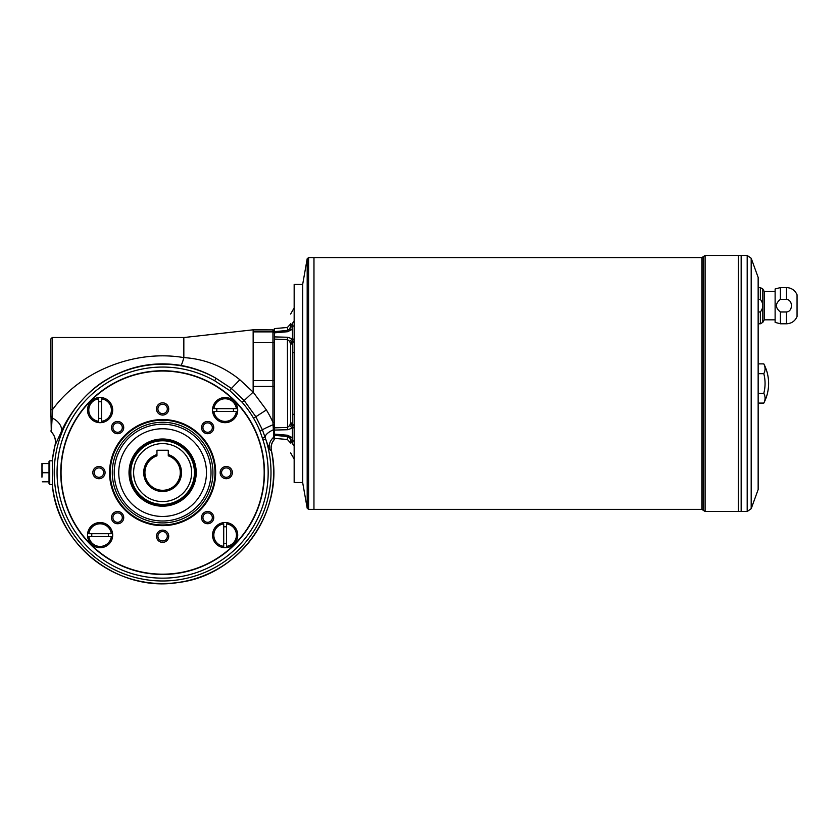 <?xml version="1.0" encoding="UTF-8"?>
<svg xmlns="http://www.w3.org/2000/svg" width="839" height="839" viewBox="0 0 839 839"><rect width="100%" height="100%" fill="white"/><g stroke="black" fill="none" stroke-linecap="round" stroke-linejoin="round"><path stroke-width="1.26" d="M274.363 435.315L274.363 434.109L287.588 435.242L287.399 436.532L274.363 435.315L274.363 438.954A1.416 1.416 0 0 1 274.038 439.856L273.042 424.733A12.732 0.608 -23.3 0 0 262.408 429.82L265.68 439.059L262.985 439.94A222.755 222.755 0 0 1 262.429 438.189L259.859 430.879L262.408 429.82L255.853 416.742L266.382 409.935A115.499 115.342 0 0 1 272.948 422.332L272.948 386.443L253.147 386.443L253.147 380.518L272.948 380.518L272.948 342.585L253.147 342.585L253.147 380.518M274.363 435.483L274.363 436.217M156.956 454.56L156.956 450.249L168.272 450.249L168.272 454.56A18.909 18.909 0 0 1 177.952 483.663A18.909 18.909 0 0 1 147.276 483.663A18.909 18.909 0 0 1 156.956 454.56L156.956 455.85A17.682 17.682 0 0 0 148.346 483.054A17.682 17.682 0 0 0 176.882 483.054A17.682 17.682 0 0 0 168.272 455.85L168.272 454.56M52.406 460.527L52.364 485.194A110.968 110.968 0 0 0 179.966 582.203A110.968 110.968 0 0 0 271.354 450.522L271.301 450.501A12.732 12.711 -65.2 0 1 274.028 439.793A1.416 1.405 0 0 0 274.363 438.881L274.363 438.126M292.454 438.367L292.287 428.163L287.588 429.725L274.363 430.071L274.363 427.848L287.399 427.439L289.749 425.53L290.63 422.678A3.534 2.821 180 0 0 292.507 425.174L292.276 428.163L289.749 425.53M292.612 435.022L292.465 436.154M287.588 435.242L292.287 437.643L292.402 443.527C292.402 459.908 292.402 459.908 292.402 443.527L294.164 446.065M290.514 439.615L289.749 437.979L290.514 439.615L294.164 441.304M292.402 443.527L290.63 440.989C290.63 456.836 290.63 456.836 290.63 440.989L290.63 440.685A3.534 2.139 180 0 0 292.507 442.573M292.276 437.643L289.749 437.979L287.997 436.647M288.763 437.014L289.34 437.497M274.363 434.109L274.363 430.071M287.588 429.725L287.399 339.522L274.363 339.113L274.363 336.9L287.588 337.247L287.399 339.522L289.749 341.431L290.63 344.284A3.534 2.811 180 0 1 292.507 341.798L292.507 425.174M287.588 337.247L292.287 338.809L289.749 341.431M294.164 320.907L292.402 323.435C292.402 307.053 292.402 307.053 292.402 323.435L292.507 341.798M289.749 328.993L292.287 329.328L287.588 331.72L274.363 332.863L274.363 331.646L287.399 330.44L289.749 328.993L290.63 325.972C290.63 310.136 290.63 310.136 290.63 325.972L290.63 323.739M274.363 336.9L274.363 332.863M194.438 472.598A31.83 31.83 0 0 1 146.699 500.159A31.83 31.83 0 0 1 146.699 445.037A31.83 31.83 0 0 1 194.438 472.598M274.363 339.113L274.363 427.848M287.588 331.72L287.399 327.462L274.363 328.605L274.363 331.646M52.406 484.627L49.732 484.386L49.732 460.821L52.406 460.821M52.364 460.003L52.364 460.003A110.968 110.968 0 0 1 55.049 445.341A14.148 14.127 72 0 0 51.284 431.823L50.864 409.149L52.28 409.967C80.051 371.163 134.827 349.244 183.835 357.603C204.559 358.914 223.226 366.297 239.839 379.742L253.147 392.117L266.382 409.935M87.508 535.114A12.585 12.585 0 0 0 100.093 547.71A12.585 12.585 0 0 0 112.688 535.114A12.585 12.585 0 0 0 100.093 522.529A12.585 12.585 0 0 0 87.508 535.114M162.609 428.75A43.848 43.848 0 0 0 124.633 494.528A43.848 43.848 0 0 0 200.594 494.528A43.848 43.848 0 0 0 162.609 428.75M52.689 409.369L51.284 431.823M51.536 425.761L51.567 424.943M51.588 424.398L51.64 423.307M51.693 422.122L51.745 420.905M49.019 481.796L42.307 481.796L49.019 481.649M271.301 450.501L269.424 449.599L265.68 439.059A108.378 108.378 0 0 1 166.72 580.903A108.378 108.378 0 0 1 57.304 446.956A108.378 108.378 0 0 1 216.053 378.305C205.198 371.95 193.442 367.639 180.763 365.374C154.565 361.221 130.129 365.804 107.444 379.134C85.767 391.226 67.928 415.599 61.153 432.075A14.148 9.743 24.2 0 0 51.892 417.885L50.864 416.993L50.864 383.486M61.153 432.075L55.049 445.341M253.147 329.884L253.147 331.877L272.948 331.877L272.948 329.884L253.147 329.884M52.28 409.967L52.28 337.509L183.835 337.509L183.835 357.603C182.566 362.479 181.539 365.07 180.763 365.374M162.609 525.644A53.046 53.046 0 0 1 109.563 472.598A53.046 53.046 0 0 1 162.609 419.552A53.046 53.046 0 0 1 215.665 472.598A53.046 53.046 0 0 1 162.609 525.644M259.859 430.879A106.039 106.039 0 0 0 242.156 402.28L229.76 390.596L214.658 380.77L216.053 378.305L231.396 388.436L239.839 379.742M229.76 390.596L231.396 388.436L244.18 400.528L253.147 392.117L253.147 386.443M50.864 409.149L50.864 338.925L52.28 337.509M242.156 402.28L244.18 400.528L255.853 416.742L253.493 418.116M226.54 526.892A8.348 8.348 0 0 0 223.719 526.892M223.719 543.347A8.348 8.348 0 0 0 226.54 543.347M129.017 472.598A33.591 33.591 0 0 1 179.41 443.506A33.591 33.591 0 0 1 179.41 501.701A33.591 33.591 0 0 1 129.017 472.598M117.607 421.472A6.114 6.114 0 0 0 112.3 430.648A6.114 6.114 0 0 0 122.903 430.648A6.114 6.114 0 0 0 117.607 421.472M117.607 422.887A4.698 4.698 0 0 0 112.898 427.586A4.698 4.698 0 0 0 117.607 432.295A4.698 4.698 0 0 0 122.305 427.586A4.698 4.698 0 0 0 117.607 422.887M111.325 533.698L88.871 533.698A11.316 11.316 0 0 1 111.325 533.698M91.871 533.698A8.348 8.348 0 0 0 91.871 536.53M108.325 536.53A8.348 8.348 0 0 0 108.325 533.698M111.325 536.53A11.316 11.316 0 0 1 88.871 536.53L111.325 536.53M226.54 523.893L226.54 546.346A11.316 11.316 0 0 0 226.54 523.893M216.902 408.666A8.348 8.348 0 0 0 216.902 411.498M233.357 411.498A8.348 8.348 0 0 0 233.357 408.666M213.903 411.498L236.357 411.498A11.316 11.316 0 0 1 213.903 411.498M213.903 408.666A11.316 11.316 0 0 1 236.357 408.666L213.903 408.666M101.509 421.314L101.509 398.861A11.316 11.316 0 0 1 101.509 421.314M49.019 463.548L42.307 463.548L41.95 468.005L42.307 472.462L49.019 472.462M42.307 463.548L49.019 463.411L41.95 463.411L41.95 477.202L42.307 472.462M122.305 517.611A4.698 4.698 0 0 0 117.607 512.912A4.698 4.698 0 0 0 112.898 517.611A4.698 4.698 0 0 0 117.607 522.309A4.698 4.698 0 0 0 122.305 517.611M98.687 421.314A11.316 11.316 0 0 1 98.687 398.861L98.687 421.314M213.746 517.611A6.114 6.114 0 0 0 207.621 511.496A6.114 6.114 0 0 0 201.507 517.611A6.114 6.114 0 0 0 207.621 523.725A6.114 6.114 0 0 0 213.746 517.611M212.33 517.611A4.698 4.698 0 0 0 205.272 513.541A4.698 4.698 0 0 0 205.272 521.68A4.698 4.698 0 0 0 212.33 517.611M87.508 410.082A12.585 12.585 0 0 0 100.093 422.678A12.585 12.585 0 0 0 112.688 410.082A12.585 12.585 0 0 0 100.093 397.497A12.585 12.585 0 0 0 87.508 410.082M212.54 410.082A12.585 12.585 0 0 0 225.125 422.678A12.585 12.585 0 0 0 237.72 410.082A12.585 12.585 0 0 0 225.125 397.497A12.585 12.585 0 0 0 212.54 410.082M274.363 424.702L273.042 424.733L272.948 422.332L274.363 422.258M273.671 434.319L273.766 435.892M274.363 429.369L273.378 429.778A12.732 4.887 -19.9 0 0 265.114 437.339L262.429 438.189M232.382 472.598A6.114 6.114 0 0 0 226.268 466.484A6.114 6.114 0 0 0 220.154 472.598A6.114 6.114 0 0 0 226.268 478.712A6.114 6.114 0 0 0 232.382 472.598M230.966 472.598A4.698 4.698 0 0 0 223.919 468.529A4.698 4.698 0 0 0 223.919 476.667A4.698 4.698 0 0 0 230.966 472.598M168.733 536.257A6.114 6.114 0 0 0 162.609 530.143A6.114 6.114 0 0 0 156.494 536.257A6.114 6.114 0 0 0 162.609 542.372A6.114 6.114 0 0 0 168.733 536.257M167.318 536.257A4.698 4.698 0 0 0 160.259 532.188A4.698 4.698 0 0 0 160.259 540.326A4.698 4.698 0 0 0 167.318 536.257M117.607 511.496A6.114 6.114 0 0 0 112.3 520.673A6.114 6.114 0 0 0 122.903 520.673A6.114 6.114 0 0 0 117.607 511.496M98.687 418.315A8.348 8.348 0 0 0 101.509 418.315M101.509 401.86A8.348 8.348 0 0 0 98.687 401.86M98.96 466.484A6.114 6.114 0 0 0 93.664 475.661A6.114 6.114 0 0 0 104.256 475.661A6.114 6.114 0 0 0 98.96 466.484M98.96 467.9A4.698 4.698 0 0 0 94.251 472.598A4.698 4.698 0 0 0 98.96 477.307A4.698 4.698 0 0 0 103.658 472.598A4.698 4.698 0 0 0 98.96 467.9M269.424 449.599C268.501 444.796 269.969 440.611 273.839 437.056L274.363 435.965L273.892 437.696M212.54 535.114A12.585 12.585 0 0 0 225.125 547.71A12.585 12.585 0 0 0 237.72 535.114A12.585 12.585 0 0 0 225.125 522.529A12.585 12.585 0 0 0 212.54 535.114M162.609 371.037A101.571 101.571 0 0 0 61.048 472.598A101.571 101.571 0 0 0 162.609 574.17A101.571 101.571 0 0 0 264.18 472.598A101.571 101.571 0 0 0 162.609 371.037M162.609 402.825A6.114 6.114 0 0 0 157.312 412.001A6.114 6.114 0 0 0 167.905 412.001A6.114 6.114 0 0 0 162.609 402.825M162.609 404.241A4.698 4.698 0 0 0 157.91 408.95A4.698 4.698 0 0 0 162.609 413.648A4.698 4.698 0 0 0 167.318 408.95A4.698 4.698 0 0 0 162.609 404.241M207.621 421.472A6.114 6.114 0 0 0 201.507 427.586A6.114 6.114 0 0 0 207.621 433.7A6.114 6.114 0 0 0 213.746 427.586A6.114 6.114 0 0 0 207.621 421.472M49.732 484.386L49.019 483.684L49.019 461.523L49.732 460.821M162.609 574.453A101.855 101.855 0 0 1 60.765 472.598A101.855 101.855 0 0 1 162.609 370.754A101.855 101.855 0 0 1 264.463 472.598A101.855 101.855 0 0 1 162.609 574.453M274.038 439.856L274.038 439.856A12.732 12.721 -80.7 0 0 271.354 450.522M223.719 523.893L223.719 546.346A11.316 11.316 0 0 1 223.719 523.893M130.076 472.598A32.532 32.532 0 0 0 178.885 500.778A32.532 32.532 0 0 0 178.885 444.429A32.532 32.532 0 0 0 130.076 472.598M212.33 427.586A4.698 4.698 0 0 0 205.272 423.517A4.698 4.698 0 0 0 205.272 431.666A4.698 4.698 0 0 0 212.33 427.586M307.189 258.758L302.659 284.463L302.659 482.498L307.189 508.214L307.189 258.758L308.584 257.583L313.954 257.583L313.954 509.378L308.584 509.378L307.189 508.214M780.406 311.982L780.406 323.791L786.5 323.791L786.5 311.982L780.406 311.982C775.121 307.777 775.121 303.582 780.406 299.376L786.5 299.376C793.086 299.838 793.054 311.552 786.5 311.982M758.152 311.982L760.354 311.982L760.354 323.791L758.152 323.791M780.406 287.578L780.406 299.376L786.5 299.376L786.5 287.578L780.406 287.578L775.121 288.994L775.121 322.375L780.406 323.791M775.121 291.532L764.277 291.532L762.798 288.994L760.354 287.578L760.354 299.376L758.152 299.376L760.354 299.376C763.616 303.54 763.616 307.735 760.354 311.982M786.5 323.791C791.492 323.539 795.015 321.138 797.05 316.576L797.05 294.793C795.005 290.242 791.492 287.829 786.5 287.578M758.152 393.281L763.805 393.281A38.898 19.444 180 0 1 763.805 403.087L758.152 403.087M763.805 393.281A38.898 38.898 0 0 0 763.805 373.68L758.152 373.68M763.805 373.68A38.898 19.444 0 0 0 763.805 363.885L758.152 363.885M751.188 258.255L758.152 277.394L758.152 489.577L751.188 508.707L751.188 258.255L747.192 255.465L741.173 255.465L741.173 511.496L705.106 511.496L705.106 255.465L701.865 257.583L313.975 257.583L313.954 509.367M738.362 511.496L738.362 255.465L741.162 255.465L741.162 511.496L747.192 511.496L747.192 255.465M738.362 255.476L738.341 511.496M738.341 255.465L705.106 255.465M763.805 403.087C766.982 396.931 768.576 390.397 768.608 383.486A42.432 42.432 0 0 0 763.805 363.885M764.277 291.532L764.277 319.827L762.798 322.375L760.354 323.791M302.659 284.882L302.659 482.079M302.229 482.498L294.164 482.498L294.164 284.463L302.229 284.463M294.164 425.824L290.63 422.395L290.63 344.284M292.507 324.399A3.534 2.129 180 0 0 290.63 326.277L290.514 327.346L294.164 325.668M292.549 328.112L292.748 326.644M292.612 331.94L292.696 332.705M191.617 472.598A28.998 28.998 0 0 0 148.115 447.491A28.998 28.998 0 0 0 148.115 497.716A28.998 28.998 0 0 0 191.617 472.598M290.514 423.842L294.164 428.393M287.399 436.532L287.399 439.5L290.63 443.023M294.164 338.578L290.514 343.13M274.363 386.37L272.948 386.443L272.948 380.518L274.363 380.591M274.363 331.3A1.416 1.416 180 0 0 272.948 329.884L253.147 329.811L183.835 337.54M253.147 342.585L253.147 331.877M162.609 524.983A52.385 52.385 0 0 0 214.994 472.598A52.385 52.385 0 0 0 162.609 420.213A52.385 52.385 0 0 0 110.234 472.598A52.385 52.385 0 0 0 162.609 524.983M274.363 333.282A1.416 1.416 180 0 0 272.948 331.877L272.948 342.585L274.363 342.658M49.019 472.745L42.307 472.745M162.609 422.279A50.319 50.319 0 0 1 206.195 497.758A50.319 50.319 0 0 1 119.033 497.758A50.319 50.319 0 0 1 162.609 422.279M214.658 380.77A105.557 105.557 0 0 0 60.051 447.627A105.557 105.557 0 0 0 166.615 578.081A105.557 105.557 0 0 0 262.985 439.94M162.609 424.209A48.4 48.4 0 0 0 120.701 496.803A48.4 48.4 0 0 0 204.527 496.803A48.4 48.4 0 0 0 162.609 424.209M762.798 288.994L762.798 322.375M701.865 257.583L701.865 509.378L313.975 509.378M308.584 509.378L308.584 257.583M703.155 256.734L703.155 510.227L705.106 511.496M294.164 341.137L290.63 344.577M292.402 323.435L290.63 325.972M291.227 324.347L290.661 325.595M290.63 452.913L294.164 459.038M50.864 430.868L51.273 431.875C54.892 435.714 56.129 440.213 55.007 445.362L52.343 459.866M272.948 329.811L274.363 331.216M52.343 485.33C57.671 545.549 118.739 592.638 178.34 582.486C239.65 575.449 285.354 510.647 271.396 450.522C270.682 446.589 271.563 443.055 274.038 439.909L274.363 439.007M760.354 287.578L758.152 287.578M775.121 319.827L764.277 319.827M747.192 511.496L751.188 508.707M701.865 509.378L703.155 510.227M294.164 307.923L290.63 314.048M287.399 327.462L290.63 323.938M274.363 438.357L287.399 439.5M293.461 352.663L294.164 351.961L293.461 352.663M293.461 414.298L294.164 415.001L293.461 414.298"/></g></svg>
